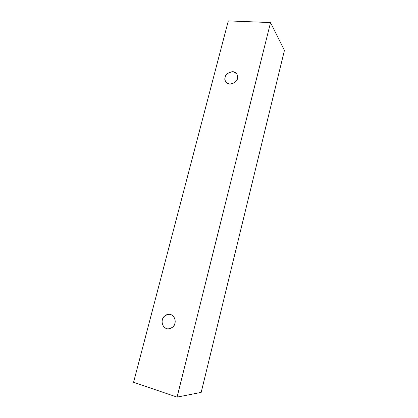 <?xml version="1.0" encoding="UTF-8"?>
<svg xmlns="http://www.w3.org/2000/svg" width="418" height="418" viewBox="0 0 418 418"><rect width="100%" height="100%" fill="white"/><g stroke="black" fill="none" stroke-linecap="round" stroke-linejoin="round"><path stroke-width="0.63" d="M133.561 382.329L228.317 20.9L270.535 22.572L284.439 50.374L270.535 22.572L177.075 397.1L201.183 392.392L284.439 50.374L201.183 392.392L177.075 397.1L133.561 382.329L177.075 397.1L270.535 22.572L228.317 20.9L133.561 382.329M174.896 323.328C174.567 325.559 171.422 329.812 166.782 328.694C162.252 327.163 161.625 321.891 162.393 319.812C162.733 317.607 165.81 313.406 170.439 314.456C174.97 315.919 175.67 321.223 174.896 323.328C175.826 321.191 174.755 315.057 169.63 314.294C165.225 314.911 162.811 316.75 162.393 319.812C161.4 321.954 162.607 328.396 167.968 328.903C172.195 328.13 174.505 326.275 174.896 323.328M237.393 78.385C236.949 81.353 234.362 83.255 229.634 84.096C225.563 82.487 224.064 80.251 225.13 77.372C225.568 74.446 228.134 72.549 232.826 71.682C236.917 73.244 238.443 75.475 237.393 78.385C237.868 77.058 237.617 75.512 236.64 73.751C233.213 68.693 224.602 74.362 225.13 77.372C224.618 78.756 224.905 80.361 225.992 82.189C229.571 87.022 237.889 81.332 237.393 78.385"/></g></svg>
